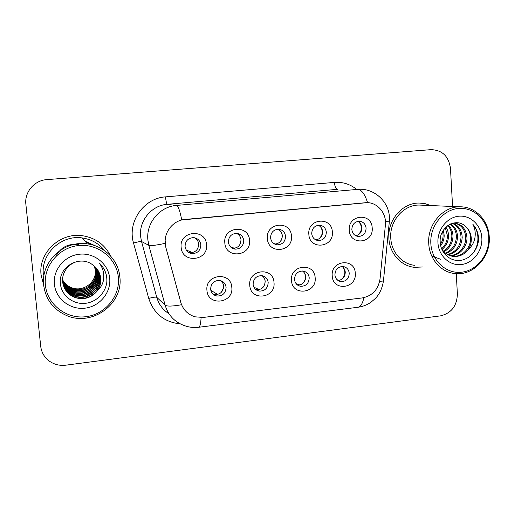 <?xml version="1.0" encoding="UTF-8"?>
<svg xmlns="http://www.w3.org/2000/svg" width="515" height="515" viewBox="0 0 515 515"><rect width="100%" height="100%" fill="white"/><g stroke="black" fill="none" stroke-linecap="round" stroke-linejoin="round"><path stroke-width="0.77" d="M274.012 282.568C275.86 298.423 250.509 301.487 249.769 285.349C247.947 269.293 273.433 266.519 274.012 282.568M253.11 284.267C253.618 287.937 255.607 290.209 259.084 291.078C264.749 291.233 267.781 288.387 268.18 282.542C267.658 278.763 265.586 276.478 261.968 275.68C256.418 275.673 253.464 278.538 253.11 284.267M315.154 277.843C316.892 293.511 292.179 296.498 291.516 280.559C289.803 264.697 314.652 261.993 315.154 277.843M294.522 279.523C295.024 283.237 297.026 285.497 300.515 286.295C305.942 286.327 308.846 283.514 309.219 277.843C308.697 274.032 306.631 271.759 303.013 271.025C297.689 271.122 294.863 273.954 294.522 279.523M355.279 273.24C356.914 288.722 332.812 291.638 332.227 275.886C330.611 260.21 354.841 257.577 355.279 273.24M334.911 274.894C335.407 278.641 337.396 280.881 340.885 281.615C346.099 281.557 348.887 278.77 349.241 273.253C348.732 269.422 346.679 267.169 343.08 266.5C337.956 266.667 335.233 269.467 334.911 274.894M231.808 287.409C233.765 303.464 207.764 306.605 206.933 290.267C205.002 274.012 231.151 271.167 231.808 287.409M210.629 289.14C211.131 292.739 213.101 295.018 216.532 295.971C222.474 296.286 225.66 293.421 226.091 287.364C225.564 283.636 223.504 281.338 219.905 280.463C214.105 280.327 211.008 283.218 210.629 289.14M249.53 240.338C251.442 256.47 225.609 259.245 224.817 242.842C222.924 226.503 248.9 224.038 249.53 240.338M228.377 242.056C228.995 246.112 231.274 248.481 235.207 249.157C240.621 248.945 243.466 246.061 243.737 240.505C243.093 236.321 240.724 233.945 236.636 233.366C231.357 233.726 228.609 236.623 228.377 242.056M291.458 236.095C293.26 252.035 268.083 254.738 267.369 238.535C265.586 222.403 290.904 219.995 291.458 236.095M270.581 237.788C271.186 241.863 273.446 244.213 277.353 244.825C282.555 244.541 285.291 241.696 285.555 236.282C284.924 232.098 282.587 229.742 278.538 229.214C273.459 229.626 270.806 232.49 270.581 237.788M332.33 231.962C334.029 247.709 309.476 250.342 308.846 234.338C307.172 218.405 331.853 216.055 332.33 231.962M311.723 233.636C312.322 237.718 314.549 240.035 318.418 240.602C323.433 240.26 326.066 237.447 326.33 232.162C325.712 227.984 323.414 225.654 319.422 225.171C314.517 225.622 311.955 228.441 311.723 233.636M372.19 227.933C373.793 243.492 349.846 246.061 349.286 230.25C347.715 214.504 371.785 212.219 372.19 227.933M351.848 229.581C352.427 233.662 354.629 235.96 358.446 236.482C363.287 236.095 365.837 233.314 366.094 228.145C365.502 223.98 363.242 221.675 359.309 221.225C354.571 221.708 352.08 224.495 351.848 229.581M206.509 244.689C208.543 261.021 182.027 263.867 181.145 247.258C179.136 230.72 205.8 228.184 206.509 244.689M185.072 246.428C185.696 250.451 187.975 252.839 191.915 253.586C197.573 253.483 200.547 250.567 200.837 244.837C200.18 240.672 197.792 238.271 193.666 237.627C188.175 237.917 185.31 240.853 185.072 246.428M261.974 275.68C263.873 277.038 264.942 278.911 265.18 281.306C264.787 287.074 261.787 289.881 256.193 289.72L255.974 289.681M302.402 270.974C304.371 272.313 305.479 274.212 305.717 276.677C305.421 282.04 302.704 284.84 297.561 285.072M341.96 266.467C343.936 267.781 345.037 269.68 345.269 272.165C345.063 277.102 342.636 279.87 337.988 280.482M220.716 280.656C222.422 282.027 223.388 283.823 223.613 286.044C223.188 292.018 220.04 294.844 214.176 294.529L213.12 294.213M236.482 233.359C239.16 234.64 240.672 236.791 241.026 239.81C240.756 245.295 237.949 248.14 232.6 248.346L232.458 248.333M277.797 229.22C280.469 230.469 281.982 232.613 282.323 235.651C282.136 240.73 279.613 243.55 274.753 244.11M318.212 225.229C320.819 226.471 322.281 228.589 322.602 231.596C322.487 236.282 320.227 239.057 315.837 239.913M357.713 221.373C360.21 222.615 361.607 224.701 361.903 227.636C361.826 231.995 359.792 234.711 355.814 235.78M194.335 237.711C196.885 239.057 198.327 241.181 198.668 244.078C198.391 249.73 195.455 252.608 189.868 252.711L188.793 252.498M165.927 247.155L165.257 243.389C163.97 231.705 173.465 220.253 185.02 219.442L366.474 202.627C377.514 202.26 386.817 213.41 385.394 225.061L380.051 278.873C378.268 289.539 372.364 295.887 362.348 297.915L203.258 317.446L195.024 316.822C187.763 314.523 183.005 309.676 180.752 302.286L165.746 247.071L165.109 240.08M41.084 275.01L43.653 284.988L41.084 275.01C38.116 252.929 60.017 232.265 82.284 235.696C60.017 232.265 38.116 252.929 41.084 275.01M388.896 238.484C389.636 253.464 401.056 266.126 414.581 267.337L422.809 266.963L414.581 267.337C401.056 266.126 389.636 253.464 388.896 238.484C387.332 220.195 402.492 202.627 419.249 203.039C402.492 202.627 387.332 220.195 388.896 238.484M201.075 317.601C200.786 323.909 199.917 327.141 198.481 327.289C193.743 327.836 189.121 327.302 184.615 325.692C174.72 322.197 168.212 315.347 165.109 305.15L148.854 245.352L147.876 239.919C145.977 223.04 159.753 206.521 176.445 205.434C178.203 205.955 179.96 210.796 181.731 219.957L367.266 202.64M92.558 244.953L85.857 242.159L92.558 244.953M367.588 202.653C364.865 194.103 361.575 189.674 357.732 189.372L176.445 205.434L167.291 204.313C151.687 205.324 138.831 220.71 140.614 236.443L141.528 241.509L156.76 297.322L165.109 305.15C166.911 306.502 172.364 306.374 181.467 304.758L165.746 247.071M110.57 255.974C104.783 244.503 95.352 237.743 82.284 235.696C95.352 237.743 104.783 244.503 110.57 255.974M430.733 205.549L425.132 203.663L419.249 203.039L425.132 203.663L430.733 205.549M452.569 206.489L450.477 168.392C448.732 156.27 442.243 150.026 431.023 149.653L45.88 179.696C33.836 180.92 24.392 192.462 25.872 204.268L40.691 346.202C41.458 352.376 44.335 357.346 49.331 361.105C54.223 364.543 59.708 365.901 65.791 365.187L440.512 315.856C451.346 313.242 456.972 305.955 457.384 293.994L456.264 273.658M40.897 271.051L41.084 274.379L40.897 271.051M186.269 250.007L192.41 252.595M220.948 292.7L223.51 288.117M210.822 290.338L217.703 294.451M230.72 247.071L234.621 248.269M239.771 244.805L241.039 240.08M273.871 243.595L275.776 244.039M279.471 242.404C282.149 239.559 282.819 236.301 281.473 232.632M318.927 238.889C322.596 235.464 323.233 231.557 320.826 227.16M357.693 235.168C361.981 231.396 362.541 227.147 359.373 222.435M261.092 288.915C263.873 286.964 265.199 284.28 265.071 280.868L264.942 279.922M253.934 287.203L259.212 289.642M300.979 284.544C304.056 282.677 305.543 279.922 305.453 276.272L304.771 273.497M296.035 283.585L299.698 284.95M340.145 280.115C343.344 278.325 344.915 275.544 344.85 271.778L343.602 267.916M337.048 279.697L339.211 280.36M62.566 279.748C64.69 283.643 67.864 286.346 72.087 287.866C83.488 292.237 96.852 281.917 95.262 270.111L94.393 266.197M118.353 277.379C116.731 258.543 98.359 243.518 78.737 245.539C59.096 247.277 43.266 266.004 45.417 285.259C47.277 304.552 66.396 319.197 85.767 316.719C105.176 314.53 120.259 296.183 118.353 277.379M119.853 277.019C118.521 260.397 104.5 245.919 87.318 243.898C63.86 240.08 40.543 261.916 43.678 285.246C45.693 299.37 53.232 309.418 66.3 315.399C91.805 327.083 123.484 303.966 119.853 277.019M104.828 250.831C99.131 243.64 91.631 239.353 82.336 237.962C61.375 234.531 40.601 253.953 43.395 274.765M94.831 266.583L95.887 271.051C97.38 282.857 83.971 293.177 72.332 288.645C68.07 287.125 64.819 284.261 62.566 280.051M95.256 266.982L96.543 272.029C98.043 283.971 84.479 294.419 72.705 289.836C68.192 288.213 64.813 285.149 62.573 280.624M95.153 266.879L96.376 271.785C97.876 283.694 84.351 294.104 72.609 289.533C68.16 287.943 64.813 284.924 62.573 280.482M95.668 267.401L97.213 273.034C98.732 285.117 85.001 295.687 73.085 291.052C68.308 289.327 64.813 286.044 62.598 281.203M95.565 267.291L97.039 272.783C98.558 284.827 84.872 295.365 72.988 290.743C68.283 289.05 64.813 285.819 62.592 281.055M96.08 267.832L97.895 274.064C99.434 286.289 85.541 296.988 73.478 292.301C68.424 290.466 64.819 286.964 62.65 281.789M95.977 267.723L97.721 273.806C99.253 285.992 85.406 296.659 73.375 291.986C68.398 290.183 64.819 286.733 62.63 281.641M96.472 268.283L98.597 275.113C100.148 287.492 86.089 298.327 73.877 293.582C68.547 291.625 64.826 287.891 62.714 282.375M96.376 268.173L98.423 274.849C99.968 287.19 85.954 297.985 73.774 293.26C68.514 291.336 64.819 287.66 62.695 282.226M96.865 268.759L99.318 276.195C100.889 288.722 86.649 299.691 74.289 294.895C68.662 292.816 64.832 288.838 62.798 282.973M96.769 268.637L99.138 275.924C100.702 288.406 86.507 299.344 74.186 294.561C68.63 292.514 64.826 288.6 62.772 282.825M97.245 269.255L100.052 277.302C101.642 289.984 87.228 301.095 74.707 296.241C68.778 294.02 64.845 289.803 62.907 283.578M97.148 269.126L99.871 277.019C101.449 289.662 87.08 300.741 74.604 295.9C68.746 293.717 64.839 289.559 62.875 283.424M97.541 290.531C100.039 286.791 101.101 282.716 100.728 278.306C100.077 272.763 97.464 268.341 92.88 265.038C80.153 254.468 58.626 266.583 60.352 282.941C60.925 295.134 72.744 304.558 84.904 303.367C97.09 302.324 106.933 291.464 106.972 279.703L106.882 278.312C106.225 272.248 103.644 267.118 99.15 262.914C102.64 267.491 104.165 272.628 103.734 278.306C103.296 283.063 101.23 287.138 97.541 290.531L97.2 291.007C91.464 297.895 84.106 300.097 75.145 297.619C67.986 294.773 63.828 289.546 62.663 281.93C61.427 271.45 70.394 261.137 81.183 261.073M97.58 269.725L100.618 278.145C102.221 290.949 87.672 302.17 75.036 297.271C68.862 294.947 64.851 290.537 62.997 284.035M54.397 284.293C55.781 298.874 70.214 310.017 84.924 308.182C99.665 306.56 111.169 292.61 109.701 278.312C108.446 263.989 94.451 252.627 79.593 254.204C64.723 255.562 52.788 269.731 54.397 284.293M101.024 264.813C105.485 270.201 107.397 276.162 106.76 282.684M78.473 244.528C68.225 243.402 60.699 247.316 55.903 256.27M95.507 270.484L95.706 269.68M95.436 270.375L95.661 269.435M488.741 237.351C488.001 220.472 473.884 206.85 458.318 208.466C442.746 209.83 429.71 226.388 430.836 243.608C431.725 260.854 446.383 274.173 461.781 272.197C477.205 270.465 489.701 254.21 488.741 237.351M489.25 237.119C488.684 220.529 475.416 206.515 460.107 206.811C442.906 206.328 427.212 224.624 428.75 243.653C429.446 259.251 441.175 272.396 455.073 273.568C473.272 275.937 490.763 257.107 489.25 237.119M421.521 205.157L419.319 205.06C403.58 204.622 389.308 221.109 390.776 238.284C391.464 252.356 402.221 264.259 414.942 265.354M443.331 230.295L444.162 235.239C444.207 239.012 443.048 242.539 440.685 245.816M442.623 231.473L443.087 235.117C443.138 238.361 442.25 241.484 440.428 244.49M445.913 227.128C447.612 229.735 448.481 232.606 448.526 235.741C448.456 241.226 446.325 245.784 442.127 249.415M445.288 227.765L447.426 235.613C447.393 240.724 445.481 245.089 441.69 248.706M448.32 225.171C451.327 228.119 452.885 231.814 452.988 236.256C452.73 243.157 449.73 248.32 444.001 251.751M447.728 225.583C450.4 228.493 451.777 232.007 451.861 236.128C451.649 242.687 448.868 247.721 443.518 251.23M450.606 223.916C454.99 226.716 457.307 231.003 457.545 236.778C457.101 244.96 453.252 250.535 445.984 253.509M450.046 224.173C454.082 227.057 456.2 231.216 456.393 236.649C456 244.509 452.363 250 445.481 253.11M452.666 223.188C458.562 225.403 461.743 230.115 462.206 237.318C461.549 246.743 456.837 252.575 448.076 254.822M452.189 223.323C457.681 225.725 460.629 230.347 461.028 237.183C460.436 246.292 455.936 252.08 447.548 254.532M453.303 223.027L453.979 223.021C461.846 223.948 466.178 228.892 466.97 237.866C467.156 247.071 459.341 256.019 450.271 255.755M454.127 223.027C461.234 224.54 465.116 229.439 465.772 237.724C465.946 246.685 458.517 255.466 449.711 255.556M452.621 256.277L453.799 256.47C459.689 256.682 464.466 254.429 468.122 249.698L468.418 249.279C470.504 245.958 471.463 242.32 471.296 238.361C470.942 233.392 468.998 229.407 465.457 226.394C468.792 229.471 470.51 233.437 470.62 238.284C470.819 248.018 462.18 257.294 452.621 256.277L451.99 256.213M453.799 256.47C448.43 255.936 444.271 253.142 441.336 248.082M465.457 226.394C456.02 216.776 438.98 227.36 440.183 241.973C440.531 252.852 449.833 261.388 459.734 260.442C469.648 259.624 477.978 249.981 478.57 239.424L478.538 238.175C478.197 232.741 476.304 228.126 472.867 224.315C475.088 228.493 475.751 233.147 474.836 238.271C474.025 242.559 471.888 246.228 468.418 249.279M437.95 242.835C438.613 255.884 449.672 266.01 461.369 264.543C473.073 263.268 482.6 250.908 481.853 238.091C481.287 225.261 470.53 214.961 458.743 216.216C446.949 217.285 437.113 229.812 437.95 242.835M472.867 224.315C479.967 232.355 479.587 246.086 471.708 254.732M440.808 259.322L431.737 256.019M334.396 182.394C334.834 186.597 335.832 188.908 337.389 189.333L167.291 204.313C166.564 203.779 165.972 201.307 165.521 196.878L334.396 182.394C342.642 181.814 350.02 184.106 356.528 189.275M165.115 243.37C155.91 245.32 150.489 245.977 148.854 245.352L141.528 241.509C140.55 241.342 137.885 241.844 133.54 243.016C127.108 221.952 143.775 198.088 165.521 196.878M363.873 297.657C362.605 303.753 360.526 306.972 357.629 307.307L198.668 327.27M379.658 281.377L383.437 280.984L383.495 280.456M385.458 221.514L389.327 221.823M180.199 323.864C164.349 322.178 153.856 313.699 148.738 298.423L133.54 243.016M148.738 298.423C153.039 297.232 155.71 296.865 156.76 297.322C158.794 304.371 162.862 309.843 168.959 313.738M95.346 245.829L85.033 241.174M256.193 289.72L259.084 291.078M297.934 285.323L300.515 286.295M338.838 280.984L340.885 281.615M214.176 294.529L216.532 295.971M232.6 248.346L235.207 249.157M275.229 244.322L277.353 244.825M316.802 240.299L318.418 240.602M357.191 236.288L358.446 236.482M189.868 252.711L191.915 253.586M357.989 307.262C362.721 306.612 367.028 304.951 370.929 302.273L375.435 298.404C379.574 294.091 382.246 288.284 383.437 280.984L389.321 221.836L389.411 217.311C388.98 202.176 374.959 188.561 359.187 189.282M82.336 237.962L87.318 243.898M72.087 287.866L72.332 288.645M73.78 293.26L73.877 293.582M74.186 294.561L74.289 294.895M74.604 295.9L74.714 296.241M75.036 297.271L75.145 297.619M419.319 205.06L460.107 206.811"/></g></svg>
